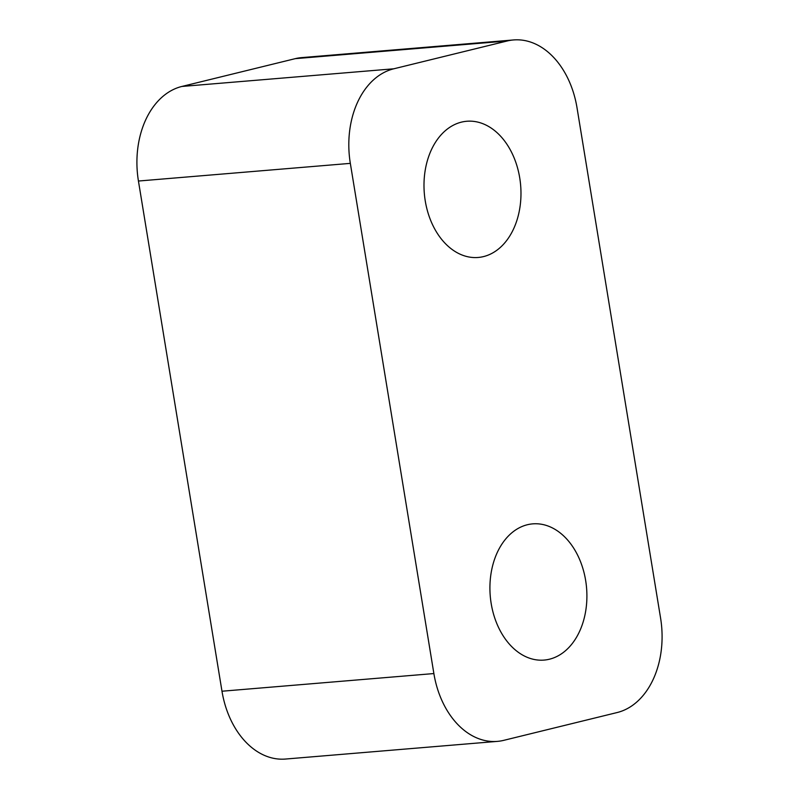 <?xml version="1.0" encoding="UTF-8"?>
<svg xmlns="http://www.w3.org/2000/svg" width="799" height="799" viewBox="0 0 799 799"><rect width="100%" height="100%" fill="white"/><g stroke="black" fill="none" stroke-linecap="round" stroke-linejoin="round"><path stroke-width="1.2" d="M425.258 200.939A68.344 48.33 85.2 0 0 478.162 257.468A68.344 48.33 85.2 0 0 519.71 177.778A68.344 48.33 85.2 0 0 466.806 121.258A68.344 48.33 85.2 0 0 425.258 200.939M491.185 603.555A68.344 48.33 85.2 0 0 544.089 660.084A68.344 48.33 85.2 0 0 585.637 580.394A68.344 48.33 85.2 0 0 532.733 523.864A68.344 48.33 85.2 0 0 491.185 603.555M513.537 39.95A82.007 57.987 85.2 0 1 577.018 107.775L660.563 617.967A82.007 57.987 85.2 0 1 617.108 712.548L503.76 740.343A82.007 57.987 85.2 0 1 497.368 741.382A82.007 57.987 85.2 0 1 433.877 673.557L350.332 163.366L138.437 181.033A82.007 57.987 -94.8 0 1 181.892 86.452L295.24 58.657A82.007 57.987 -94.8 0 1 301.632 57.618L513.537 39.95A82.007 57.987 85.2 0 0 507.135 40.999L393.797 68.794A82.007 57.987 85.2 0 0 350.332 163.366M497.368 741.382L285.463 759.05A82.007 57.987 -94.8 0 1 221.982 691.225L138.437 181.033M221.982 691.225L433.877 673.557M181.892 86.452L393.797 68.794M507.135 40.999L295.24 58.657"/></g></svg>

